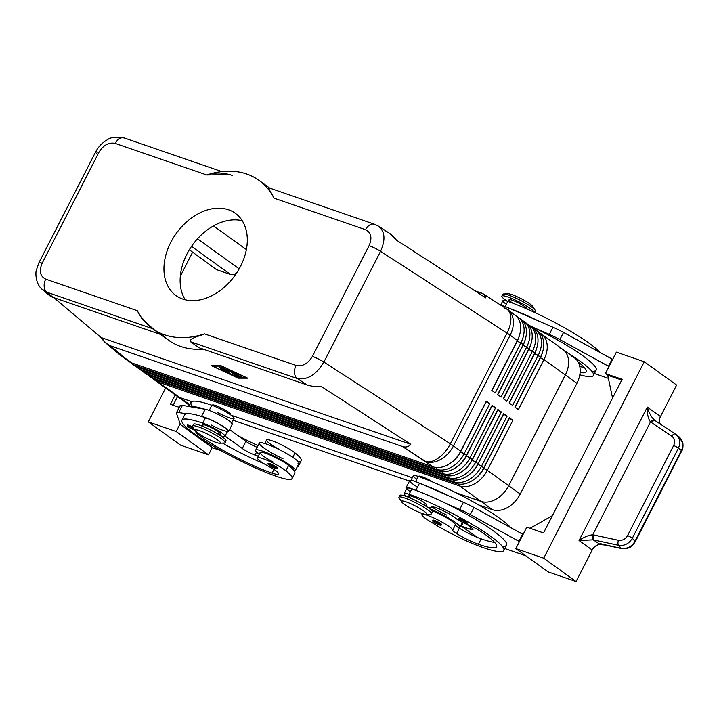 <?xml version="1.0" encoding="UTF-8"?>
<svg xmlns="http://www.w3.org/2000/svg" width="719" height="719" viewBox="0 0 719 719"><rect width="100%" height="100%" fill="white"/><g stroke="black" fill="none" stroke-linecap="round" stroke-linejoin="round"><path stroke-width="1.08" d="M185.223 299.787A50.707 36.103 125.8 0 1 192.512 244.963A50.707 36.103 125.8 0 1 242.213 220.706A50.707 36.103 -54.2 0 0 192.512 244.963A50.707 36.103 -54.2 0 0 185.223 299.787M240.488 266.434A50.707 36.103 -54.2 0 0 235.275 213.282A50.707 36.103 -54.2 0 0 176.335 233.307A50.707 36.103 -54.2 0 0 175.984 295.563A50.707 36.103 -54.2 0 0 240.488 266.434A50.707 36.103 125.8 0 1 168.417 287.079A50.707 36.103 125.8 0 1 207.989 209.741A50.707 36.103 125.8 0 1 240.488 266.434M456.071 492.794L480.984 501.386A24.338 17.328 -54.2 0 0 508.684 485.72L565.359 374.976A24.338 17.328 -54.2 0 0 562.573 349.263A24.338 17.328 125.8 0 1 562.851 349.461A24.338 17.328 125.8 0 1 565.359 374.976L508.684 485.711A24.338 17.328 125.8 0 1 480.984 501.377L456.044 492.785L480.984 501.377L492.542 509.708A24.338 17.328 -54.2 0 0 520.241 494.043L576.908 383.308L565.359 374.976L508.684 485.72L520.241 494.043L508.684 485.72A24.338 17.328 125.8 0 1 480.984 501.386L456.071 492.794M559.589 347.78A24.338 17.328 125.8 0 1 565.35 374.976L576.908 383.308A24.338 17.328 -54.2 0 0 574.409 357.792L541.479 334.056A24.338 17.328 125.8 0 1 543.977 359.572L518.381 409.587L514.921 407.089L540.508 357.073A24.338 17.328 -54.2 0 0 538.01 331.558L535.7 329.895A24.338 17.328 125.8 0 1 538.198 355.411A24.338 17.328 -54.2 0 0 533.858 328.799A24.338 17.328 125.8 0 1 535.7 329.895M231.185 415.258L412.329 477.713L231.185 415.258M185.475 401.624A24.338 17.328 125.8 0 0 189.636 405.13A24.338 17.328 -54.2 0 1 188.108 404.195L176.55 395.863A24.338 17.328 -54.2 0 0 179.822 397.544L189.825 404.761L179.822 397.553L191.757 401.66L179.822 397.553A24.338 17.328 125.8 0 1 176.55 395.863A24.338 17.328 125.8 0 1 176.281 395.657A24.338 17.328 -54.2 0 0 179.822 397.553L191.748 401.66L179.822 397.544A24.338 17.328 125.8 0 1 173.926 393.302M233.145 420.273L409.471 481.074L233.145 420.273M571.147 356.103A24.338 17.328 125.8 0 1 576.908 383.308L520.241 494.043A24.338 17.328 125.8 0 1 492.542 509.708L478.539 504.882L492.542 509.708L459.612 485.972L158.45 382.14A24.338 17.328 125.8 0 1 155.187 380.459A24.338 17.328 125.8 0 1 153.56 379.057A24.338 17.328 -54.2 0 0 158.45 382.14L179.822 397.544L158.45 382.14L158.324 380.8L158.45 382.14L459.612 485.972L480.984 501.377A24.338 17.328 -54.2 0 0 508.684 485.711L487.311 470.307A24.338 17.328 125.8 0 1 459.612 485.972L459.441 484.175L459.612 485.972A24.338 17.328 -54.2 0 0 487.311 470.307L508.684 485.711L565.35 374.976L543.977 359.572L540.409 357.738L515.092 407.206L540.409 357.738L543.977 359.572A24.338 17.328 -54.2 0 0 539.636 332.96A24.338 17.328 125.8 0 1 541.479 334.056M212.473 405.48A10.138 1.492 27.1 0 1 222.135 408.401A10.138 1.492 27.1 0 1 230.143 414.521M418.826 476.625A10.138 1.492 27.1 0 1 423.194 477.137A10.138 1.492 27.1 0 1 433.162 482.188A10.138 1.492 -152.9 0 0 424.021 477.47A10.138 1.492 -152.9 0 0 418.773 476.248L418.62 476.553M511.631 313.223A24.338 17.328 125.8 0 1 517.401 340.42L510.131 335.189A24.338 17.328 -54.2 0 0 507.632 309.673A24.338 17.328 125.8 0 1 510.131 335.189L453.464 445.924L460.735 451.155A24.338 17.328 125.8 0 1 433.036 466.82L402.415 446.49C405.831 447.622 408.626 446.903 410.801 444.315L101.136 337.553L53.844 297.648L101.136 337.553L410.801 444.315L321.501 386.597C315.542 386.732 310.824 386.22 307.355 385.051L198.687 347.592L190.607 341.759C188.863 338.352 197.986 336.645 204.502 333.877A91.277 64.989 125.8 0 1 152.266 328.475L168.435 340.132A91.277 64.989 -54.2 0 0 203.153 349.128A91.277 64.989 125.8 0 1 160.984 333.427M152.266 328.475A91.277 64.989 125.8 0 1 137.293 310.698C140.807 317.241 146.245 323.343 153.605 329.005C146.245 323.343 140.807 317.241 137.293 310.698L45.728 279.134A10.138 6.965 109 0 0 46.933 292.229L53.026 297.369C49.899 296.264 47.984 294.655 47.292 292.525M232.21 175.409C223.474 172.425 214.99 172.272 206.748 174.96A91.277 64.989 125.8 0 1 258.993 180.37A91.277 64.989 125.8 0 1 273.966 198.138C271.692 192.611 266.569 186.5 269.203 188.162C266.569 186.5 271.692 192.611 273.966 198.138A91.277 64.989 -54.2 0 0 206.748 174.96L115.193 143.396C108.767 142.065 103.311 145.094 98.836 152.464L42.169 263.199C38.889 270.982 40.075 276.294 45.728 279.134L137.293 310.698A91.277 64.989 -54.2 0 0 204.502 333.877C197.986 336.645 188.863 338.352 190.607 341.759L198.687 347.592L307.355 385.051L297.271 378.536L190.607 341.759L297.271 378.536A10.138 6.965 -71 0 1 296.066 365.441L204.502 333.877L296.066 365.441C302.492 366.771 307.948 363.751 312.423 356.372L369.09 245.637C372.37 237.854 371.184 232.543 365.531 229.703L273.966 198.138L365.531 229.703A10.138 6.965 -71 0 1 374.608 224.283A10.138 6.965 -71 0 1 374.869 224.373A10.138 6.965 109 0 0 374.635 224.292A10.138 6.965 109 0 0 365.531 229.703C371.184 232.543 372.37 237.854 369.09 245.637A10.138 1.492 27.1 0 1 380.54 251.326L507.021 333.068A24.338 13.634 -57.1 0 0 506.616 308.972A24.338 13.634 122.9 0 1 507.021 333.068A24.338 3.586 27.1 0 1 510.131 335.189L517.401 340.42L491.805 390.435L495.274 392.934L520.862 342.918A24.338 17.328 -54.2 0 0 516.521 316.306A24.338 17.328 125.8 0 1 518.363 317.403A24.338 17.328 125.8 0 1 520.862 342.918L517.294 341.085L523.18 344.59L497.584 394.596L501.053 397.095L526.641 347.088A24.338 17.328 -54.2 0 0 522.3 320.467A24.338 17.328 125.8 0 1 524.142 321.573A24.338 17.328 125.8 0 1 526.641 347.088L523.072 345.246L528.95 348.751L503.363 398.757L506.832 401.256L532.419 351.249A24.338 17.328 -54.2 0 0 528.079 324.637A24.338 17.328 125.8 0 1 529.921 325.734A24.338 17.328 125.8 0 1 532.419 351.249L528.851 349.407L534.729 352.912L509.142 402.919L512.602 405.417L538.198 355.411L534.63 353.568L540.508 357.073L538.198 355.411L512.602 405.417L509.142 402.919L534.729 352.912A24.338 17.328 -54.2 0 0 532.231 327.397L529.921 325.734M160.535 334.434L53.026 297.369L160.535 334.434M152.446 328.61L46.933 292.229L152.446 328.61M385.959 231.455C389.392 232.686 392.889 235.58 396.448 240.146L485.747 297.855C485.981 295.743 484.399 294.089 481.02 292.894L474.693 290.71L483.599 294.107L485.747 297.855L396.448 240.146L389.096 233.019L378.482 226.161C385.007 231.5 385.699 239.885 380.54 251.326C385.699 239.876 385.007 231.482 378.464 226.152L374.635 224.292M678.466 436.388L678.934 436.73C682.996 440.316 683.832 444.917 681.441 450.507A4.053 0.593 27.1 0 1 681.72 450.966A4.053 0.593 -152.9 0 0 681.441 450.507L634.985 541.29A4.053 0.593 27.1 0 1 635.263 541.74A4.053 0.593 27.1 0 1 635.254 541.766A4.053 0.593 -152.9 0 0 635.263 541.74A4.053 0.593 -152.9 0 0 634.985 541.29C631.65 546.764 627.049 549.1 621.189 548.309A4.053 1.726 102.2 0 0 621.638 548.588A4.053 1.726 102.2 0 0 621.737 548.606A4.053 1.726 -77.8 0 1 621.647 548.588A4.053 1.726 -77.8 0 1 621.189 548.309L603.906 544.759M655.117 420.624L654.461 420.121C651.423 417.281 649.041 412.94 647.325 407.098L660.482 416.58A8.116 5.779 -54.2 0 0 660.321 424.075A8.116 5.779 125.8 0 1 660.482 416.58L676.606 385.06L644.26 361.747L543.717 558.214L576.072 581.527L592.204 550.008A8.116 5.779 125.8 0 1 600.401 544.562L593.193 539.843L579.047 540.526L592.204 550.008L579.047 540.526L593.193 539.843L600.401 544.562L607.052 545.254L621.189 548.309L618.529 545.299L594.119 540.032L618.529 545.299L621.189 548.309C627.049 549.1 631.65 546.764 634.985 541.29L632.325 538.279C628.99 543.753 624.389 546.098 618.529 545.299C624.389 546.098 628.99 543.753 632.325 538.279L634.985 541.29L681.441 450.507L678.412 448.225L632.325 538.279L678.412 448.225A4.053 0.593 -152.9 0 0 673.658 445.51L627.57 535.565A4.053 0.593 27.1 0 1 632.325 538.279A4.053 0.593 -152.9 0 0 627.57 535.565C625.368 539.241 622.321 540.814 618.421 540.293A4.053 1.726 102.2 0 0 618.529 545.299A4.053 1.726 -77.8 0 1 618.421 540.293L594.011 535.017A4.053 1.726 102.2 0 0 594.119 540.032A4.053 1.726 -77.8 0 1 594.011 535.017L592.726 534.819A4.053 1.618 95.6 0 0 593.193 539.843A4.053 1.618 -84.4 0 1 592.726 534.819C588.582 535.161 584.017 537.057 579.047 540.526C584.017 537.057 588.582 535.161 592.726 534.819L650.488 421.945L671.726 436.136C674.683 438.482 675.33 441.61 673.658 445.51A4.053 0.593 27.1 0 1 678.412 448.225C680.812 442.607 679.967 438.006 675.869 434.411L675.429 434.105A4.053 1.923 123.6 0 0 675.393 434.078A4.053 1.923 123.6 0 0 671.726 436.136A4.053 1.923 -56.4 0 1 675.393 434.078A4.053 1.923 -56.4 0 1 675.429 434.105L655.198 420.678A4.053 1.923 123.6 0 0 655.153 420.642A4.053 1.923 123.6 0 0 651.486 422.7A4.053 1.923 -56.4 0 1 655.153 420.642A4.053 1.923 -56.4 0 1 655.198 420.678M600.167 543.582L607.052 545.254L600.401 544.562A8.116 5.779 -54.2 0 0 592.204 550.008L576.072 581.527L543.717 558.214L515.838 548.597L526.802 527.162L543.537 532.932L622.133 379.335L605.407 373.565L616.372 352.13L644.26 361.747L676.606 385.06L660.482 416.58L647.325 407.098C647.073 413.847 648.125 418.8 650.488 421.945C648.125 418.8 647.073 413.847 647.325 407.098C649.041 412.94 651.423 417.281 654.461 420.121A4.053 1.941 130.6 0 0 650.488 421.945A4.053 1.941 -49.4 0 1 654.461 420.121L675.896 434.438C679.967 438.033 680.803 442.625 678.412 448.225L681.441 450.507C683.841 444.908 682.996 440.316 678.925 436.721L675.896 434.438M647.325 407.098L579.047 540.526L647.325 407.098M627.57 535.565L673.658 445.51C675.33 441.61 674.683 438.482 671.726 436.136L650.488 421.945L592.726 534.819L618.421 540.293C622.321 540.814 625.368 539.241 627.57 535.565M675.339 434.051L675.869 434.42M180.658 445.196L148.303 421.882L165.649 387.999L148.303 421.882L176.191 431.499L180.136 423.788L176.191 431.499L208.546 454.812L212.276 447.515L208.546 454.812L180.658 445.196L208.546 454.812L176.191 431.499L148.303 421.882L180.658 445.196M175.229 394.902L170.43 404.294L179.238 407.331L170.43 404.294L175.229 394.902M173.117 405.228L177.539 396.573L173.117 405.228M188.342 406.397L187.83 403.988L188.342 406.397M207.575 444.342L184.549 427.535L212.752 447.865L221.524 450.885L212.752 447.865L207.575 444.342M224.939 436.307L227.68 430.951A15.216 2.238 -152.9 0 0 220.374 424.893A15.216 2.238 -152.9 0 0 205.472 417.775L202.731 423.132A15.216 2.238 27.1 0 1 217.632 430.25A15.216 2.238 27.1 0 1 224.939 436.307A15.216 2.238 27.1 0 1 220.769 435.858A15.216 2.238 -152.9 0 0 221.551 432.757A15.216 2.238 -152.9 0 0 202.731 423.132L205.472 417.775A64.908 9.554 -152.9 0 0 201.185 416.364A64.908 9.554 -152.9 0 0 186.293 413.82L178.734 412.526A20.285 2.984 -152.9 0 0 176.452 413.299L180.406 424.543L185.026 427.877L180.406 424.543L176.452 413.299A20.285 2.984 27.1 0 1 176.443 412.787A20.285 2.984 27.1 0 1 178.734 412.526L186.293 413.82A64.908 9.554 -152.9 0 0 184.666 414.845L181.925 420.211A64.908 9.554 27.1 0 1 202.731 423.132A64.908 9.554 -152.9 0 0 195.092 434.393A64.908 9.554 -152.9 0 0 276.68 476.418A47.975 7.064 -152.9 0 0 285.883 470.783A17.238 2.534 -152.9 0 0 259.981 457.787A17.238 2.534 -152.9 0 0 270.254 467.287A10.138 1.492 27.1 0 1 277.058 471.655A20.285 2.984 27.1 0 1 272.061 473.093A56.792 8.358 27.1 0 1 198.147 434.456A14.2 2.094 27.1 0 1 196.098 431.643A14.2 2.094 -152.9 0 0 195.901 431.813A14.2 2.094 -152.9 0 0 198.147 434.456L198.597 433.584L198.147 434.456A56.792 8.358 -152.9 0 0 272.061 473.093L273.948 469.408L272.061 473.093A20.285 2.984 -152.9 0 0 278.559 474.001A20.285 2.984 -152.9 0 0 277.058 471.655A10.138 1.492 -152.9 0 0 270.254 467.287A17.238 2.534 27.1 0 1 257.402 457.877A17.238 2.534 27.1 0 1 269.14 461.167A17.238 2.534 27.1 0 1 285.883 470.783L288.625 465.418A17.238 2.534 -152.9 0 0 271.881 455.81A17.238 2.534 -152.9 0 0 260.143 452.521L257.402 457.877M576.072 581.527L548.184 571.911L576.072 581.527M515.838 548.597L548.184 571.911L515.838 548.597L543.717 558.214L644.26 361.747L616.372 352.13L605.407 373.565L607.717 375.228L612.552 398.056L607.717 375.228L621.755 380.072L607.717 375.228L605.407 373.565L622.133 379.335L543.537 532.932L526.802 527.162L515.838 548.597M530.065 528.294L552.363 515.685L530.065 528.294M593.409 375.453A64.908 9.554 27.1 0 1 579.811 374.806A64.908 9.554 -152.9 0 0 567.57 352.858A64.908 9.554 27.1 0 1 593.409 375.453L596.15 370.096A64.908 9.554 -152.9 0 0 534.729 328.035A64.908 9.554 -152.9 0 0 529.93 325.743A64.908 9.554 27.1 0 1 534.729 328.035L549.298 334.371L552.956 327.235L549.298 334.371A20.285 2.984 27.1 0 1 559.867 339.575L563.525 332.43L559.867 339.575L608.984 366.573L608.499 366.232L612.157 359.087L563.525 332.43A20.285 2.984 -152.9 0 0 552.956 327.235L538.387 320.89L552.956 327.235A20.285 2.984 27.1 0 1 563.525 332.43L612.633 359.428L612.157 359.087L608.499 366.232L559.867 339.575A20.285 2.984 -152.9 0 0 549.298 334.371L534.729 328.035A64.908 9.554 27.1 0 1 591.836 371.274M410.36 491.787A15.216 2.238 27.1 0 1 411.825 488.911A64.908 9.554 27.1 0 1 416.481 490.592A64.908 9.554 27.1 0 1 445.16 503.066L459.729 509.411L463.387 502.266L459.729 509.411A20.285 2.984 27.1 0 1 470.298 514.606L473.956 507.461L470.298 514.606L518.929 541.263L522.587 534.118L523.072 534.46L473.956 507.461A20.285 2.984 -152.9 0 0 463.387 502.266L448.818 495.921L463.387 502.266A20.285 2.984 27.1 0 1 473.956 507.461L522.587 534.118L518.929 541.263L519.415 541.605L470.298 514.606A20.285 2.984 -152.9 0 0 459.729 509.411L445.16 503.066A64.908 9.554 27.1 0 1 502.266 546.305M504.828 548.561L525.832 555.796L504.828 548.561M594.397 373.529L608.373 378.347L594.397 373.529M579.784 366.546A56.792 8.358 -152.9 0 0 584.17 367.346A56.792 8.358 27.1 0 1 579.784 366.546M538.387 320.89L509.061 308.127L508.099 310.006L509.061 308.127A16.231 2.391 -152.9 0 0 501.053 305.377A16.231 2.391 27.1 0 1 509.061 308.127L538.387 320.89A64.908 9.554 -152.9 0 0 509.708 308.415A64.908 9.554 27.1 0 1 538.387 320.89M506.32 304.254A15.216 2.238 27.1 0 1 507.794 301.378A64.908 9.554 27.1 0 1 600.248 352.562A64.908 9.554 -152.9 0 0 507.794 301.378L505.142 306.555L507.794 301.378A15.216 2.238 -152.9 0 0 502.914 300.695L500.649 305.117M580.107 372.523A56.792 8.358 -152.9 0 0 586.192 371.759A56.792 8.358 -152.9 0 0 578.058 361.882A56.792 8.358 27.1 0 1 580.107 372.523M513.042 303.283A10.138 1.492 27.1 0 1 512.323 300.245A10.138 1.492 27.1 0 1 522.318 305.027A10.138 1.492 27.1 0 1 527.117 309.044A10.138 1.492 -152.9 0 0 522.264 304.991A10.138 1.492 -152.9 0 0 512.323 300.245A10.138 1.492 -152.9 0 0 509.079 299.787L508.189 301.522M461.256 521.617A4.26 0.629 -152.9 0 0 466.164 523.252A4.26 0.629 -152.9 0 0 459.908 519.756A4.26 0.629 -152.9 0 0 461.256 521.617A4.26 0.629 27.1 0 1 459.908 519.756A4.26 0.629 27.1 0 1 466.164 523.252A4.26 0.629 27.1 0 1 461.256 521.617C468.446 524.807 465.705 523.684 467.323 523.144A5.069 0.746 -152.9 0 0 463.144 520.17A5.069 0.746 -152.9 0 0 458.291 518.516C459.117 520.466 456.125 517.986 461.221 521.617M435.723 523.243A4.26 0.629 -152.9 0 0 440.63 524.879A4.26 0.629 -152.9 0 0 434.375 521.383A4.26 0.629 -152.9 0 0 435.723 523.243A4.26 0.629 27.1 0 1 434.375 521.383A4.26 0.629 27.1 0 1 440.63 524.879A4.26 0.629 27.1 0 1 435.723 523.243C442.913 526.434 440.181 525.301 441.79 524.762A5.069 0.746 -152.9 0 0 437.619 521.787A5.069 0.746 -152.9 0 0 432.766 520.143C433.584 522.084 430.591 519.603 435.696 523.234M477.767 537.605A20.285 2.984 -152.9 0 0 481.155 538.873A56.792 8.358 -152.9 0 0 494.6 542.378A56.792 8.358 27.1 0 1 481.155 538.873A20.285 2.984 27.1 0 1 477.767 537.605L461.373 526.191L477.767 537.605A20.285 2.984 27.1 0 1 459.315 528.186A20.285 2.984 -152.9 0 0 477.767 537.605M503.839 550.484L506.58 545.128A64.908 9.554 -152.9 0 0 445.16 503.066A64.908 9.554 -152.9 0 0 416.481 490.592L415.834 490.304A16.231 2.391 -152.9 0 0 406.568 488.974A16.231 2.391 27.1 0 1 406.046 487.77A16.231 2.391 27.1 0 1 415.834 490.304L416.481 490.592A64.908 9.554 -152.9 0 0 411.825 488.911A15.216 2.238 -152.9 0 0 406.945 488.228L404.204 493.585A15.216 2.238 27.1 0 1 409.084 494.277L411.825 488.911L409.084 494.277A64.908 9.554 27.1 0 1 472.662 524.654A64.908 9.554 27.1 0 1 503.839 550.484A64.908 9.554 27.1 0 1 483.033 547.563A47.975 7.064 27.1 0 1 426.942 519.415A17.238 2.534 27.1 0 1 421.927 514.597A17.238 2.534 27.1 0 1 438.033 519.99A17.238 2.534 27.1 0 1 452.664 530.182L455.406 524.825A10.138 1.492 -152.9 0 0 458.506 527.665A10.138 1.492 -152.9 0 0 459.315 528.186A10.138 1.492 27.1 0 1 458.506 527.665A22.316 3.28 -152.9 0 0 452.871 520.682A22.316 3.28 -152.9 0 0 429.62 508.782A22.316 3.28 27.1 0 1 450.4 519.127A22.316 3.28 27.1 0 1 459.881 527.261A22.316 3.28 27.1 0 1 458.506 527.665A10.138 1.492 27.1 0 1 455.406 524.825A17.238 2.534 -152.9 0 0 447.515 518.336A17.238 2.534 -152.9 0 0 431.616 510.526A17.238 2.534 27.1 0 1 447.515 518.336A17.238 2.534 27.1 0 1 455.406 524.825L452.664 530.182A10.138 1.492 -152.9 0 0 456.574 533.543L459.315 528.186L456.574 533.543A20.285 2.984 -152.9 0 0 478.414 544.238L481.155 538.873L478.414 544.238A56.792 8.358 -152.9 0 0 496.622 546.791A56.792 8.358 -152.9 0 0 482.323 532.428A14.2 2.094 -152.9 0 0 467.161 524.466A10.138 1.492 27.1 0 1 454.974 517.77A14.2 2.094 -152.9 0 0 441.178 509.789A14.2 2.094 -152.9 0 0 431.364 507.012A14.2 2.094 -152.9 0 0 431.328 507.219L431.328 507.219A15.216 2.238 27.1 0 1 431.292 507.452A15.216 2.238 27.1 0 1 427.122 506.994A15.216 2.238 -152.9 0 0 431.328 507.219A14.2 2.094 27.1 0 1 440.576 509.519A14.2 2.094 27.1 0 1 454.974 517.77A10.138 1.492 -152.9 0 0 467.161 524.466A14.2 2.094 27.1 0 1 482.323 532.428A56.792 8.358 27.1 0 1 478.414 544.238A20.285 2.984 27.1 0 1 456.574 533.543A10.138 1.492 27.1 0 1 452.664 530.182A17.238 2.534 -152.9 0 0 431.202 516.817A17.238 2.534 -152.9 0 0 426.942 519.415A47.975 7.064 -152.9 0 0 483.033 547.563A64.908 9.554 -152.9 0 0 490.673 536.302A64.908 9.554 -152.9 0 0 409.084 494.277A15.216 2.238 -152.9 0 0 407.017 496.712A15.216 2.238 27.1 0 1 404.204 493.585M466.73 524.295L470.927 527.315A10.138 1.492 27.1 0 1 469.741 529.076L461.373 526.191L469.741 529.076A10.138 1.492 -152.9 0 0 472.985 529.535A10.138 1.492 -152.9 0 0 470.927 527.315L466.73 524.295M470.72 527.162L469.741 529.076L470.72 527.162M463.171 522.677L461.373 526.191L463.171 522.677M417.487 487.078A16.231 2.391 27.1 0 1 409.704 480.625A16.231 2.391 27.1 0 1 419.492 483.168L448.818 495.921L419.492 483.168L415.834 490.304L419.492 483.168A16.231 2.391 -152.9 0 0 409.704 480.625L406.046 487.77M448.818 495.921A64.908 9.554 -152.9 0 0 420.139 483.447A64.908 9.554 27.1 0 1 448.818 495.921M446.805 515.137A22.316 3.28 27.1 0 1 431.598 506.859M459.243 519.576A5.069 0.746 27.1 0 1 459.908 518.741A5.069 0.746 27.1 0 1 466.191 521.958A5.069 0.746 27.1 0 1 465.912 522.983M433.719 521.194A5.069 0.746 27.1 0 1 434.375 520.367A5.069 0.746 27.1 0 1 440.666 523.585A5.069 0.746 27.1 0 1 440.379 524.609M411.232 498.438A10.138 1.492 27.1 0 1 410.783 498.114A10.138 1.492 27.1 0 1 412.068 496.389A10.138 1.492 27.1 0 1 424.866 503.03A10.138 1.492 27.1 0 1 423.248 504.585M462.712 523.576A47.975 7.064 27.1 0 1 461.958 523.207A47.975 7.064 -152.9 0 0 462.712 523.576M416.75 479.285A15.216 2.238 27.1 0 1 418.224 476.409A64.908 9.554 27.1 0 1 510.679 527.593A64.908 9.554 -152.9 0 0 418.224 476.409L415.573 481.595L418.224 476.409A15.216 2.238 -152.9 0 0 413.344 475.726L410.603 481.083M426.151 506.365L426.78 505.142A10.138 1.492 -152.9 0 0 421.909 501.098A10.138 1.492 -152.9 0 0 411.969 496.353A10.138 1.492 -152.9 0 0 408.725 495.894L408.095 497.126M230.502 274.469A8.116 5.779 -54.2 0 0 236.704 272.941A8.116 5.779 125.8 0 1 230.502 274.469L216.563 269.661L230.502 274.469L191.524 246.374L230.502 274.469M239.193 268.852L197.5 238.807L239.193 268.852M189.331 249.79L216.563 269.661L189.331 249.79M180.325 276.195L192.53 252.342L180.325 276.195M246.374 249.574L213.507 225.892L246.374 249.574M507.704 296.92A18.254 2.687 -152.9 0 0 507.084 301.144A18.254 2.687 27.1 0 1 501.853 296.093A18.254 2.687 27.1 0 1 507.704 296.92A18.254 2.687 27.1 0 1 524.582 304.874A18.254 2.687 27.1 0 1 534.37 312.325A18.254 2.687 -152.9 0 0 524.582 304.874A18.254 2.687 -152.9 0 0 507.704 296.92M534.352 312.729L535.269 310.941A18.254 2.687 -152.9 0 0 526.497 303.679A18.254 2.687 -152.9 0 0 508.621 295.132A18.254 2.687 -152.9 0 0 502.77 294.305L501.853 296.093M535.062 310.087L532.599 306.285A14.2 2.094 -152.9 0 0 512.027 294.655A14.2 2.094 -152.9 0 0 508.108 293.756L503.579 293.972A18.254 2.687 27.1 0 1 508.621 295.132A18.254 2.687 27.1 0 1 535.062 310.087A18.254 2.687 27.1 0 1 533.633 311.228M507.749 294.844A14.2 2.094 27.1 0 1 512.027 294.655A14.2 2.094 27.1 0 1 527.539 302.277A14.2 2.094 27.1 0 1 531.925 307.211M230.323 414.647L230.475 414.351A10.138 1.492 -152.9 0 0 222.126 408.401A10.138 1.492 -152.9 0 0 212.42 405.112L212.267 405.408M194.22 425.765A18.254 2.687 27.1 0 1 199.352 425.091A18.254 2.687 27.1 0 1 219.852 435.256A18.254 2.687 27.1 0 1 224.373 441.196M219.753 443.246L224.274 443.021A18.254 2.687 -152.9 0 0 218.073 436.496A18.254 2.687 -152.9 0 0 198.435 426.879A18.254 2.687 27.1 0 1 216.32 435.426A18.254 2.687 27.1 0 1 225.092 442.688L226 440.909A18.254 2.687 -152.9 0 0 217.237 433.638A18.254 2.687 -152.9 0 0 199.352 425.091A18.254 2.687 -152.9 0 0 193.501 424.273L192.584 426.061A18.254 2.687 27.1 0 1 198.435 426.879A18.254 2.687 -152.9 0 0 192.791 426.915L195.262 430.717A14.2 2.094 27.1 0 1 199.657 430.69A14.2 2.094 27.1 0 1 214.927 438.168A14.2 2.094 27.1 0 1 219.753 443.246A14.2 2.094 27.1 0 1 206.784 438.374A14.2 2.094 27.1 0 1 195.262 430.717M199.657 430.69A14.2 2.094 -152.9 0 0 203.333 436.523A14.2 2.094 -152.9 0 0 220.239 442.347A14.2 2.094 -152.9 0 0 199.657 430.69M400.573 496.91A18.254 2.687 27.1 0 1 405.705 496.236A18.254 2.687 27.1 0 1 426.205 506.401A18.254 2.687 27.1 0 1 430.726 512.341M426.106 514.391L430.627 514.166A18.254 2.687 -152.9 0 0 424.426 507.632A18.254 2.687 -152.9 0 0 404.788 498.024A18.254 2.687 27.1 0 1 422.673 506.571A18.254 2.687 27.1 0 1 431.445 513.833L432.353 512.045A18.254 2.687 -152.9 0 0 423.59 504.783A18.254 2.687 -152.9 0 0 405.705 496.236A18.254 2.687 -152.9 0 0 399.854 495.418L398.937 497.206A18.254 2.687 27.1 0 1 404.788 498.024A18.254 2.687 -152.9 0 0 399.144 498.051L401.615 501.862A14.2 2.094 27.1 0 1 406.001 501.835A14.2 2.094 27.1 0 1 421.271 509.313A14.2 2.094 27.1 0 1 426.106 514.391A14.2 2.094 27.1 0 1 413.137 509.519A14.2 2.094 27.1 0 1 401.615 501.862M406.001 501.835A14.2 2.094 -152.9 0 0 409.686 507.659A14.2 2.094 -152.9 0 0 426.592 513.492A14.2 2.094 -152.9 0 0 406.001 501.835M519.504 335.234A21.498 15.306 125.8 0 1 517.294 341.085L491.976 390.552L517.294 341.085A21.498 15.306 -54.2 0 0 519.504 335.234M525.283 339.395A21.498 15.306 125.8 0 1 523.072 345.246L497.755 394.722L523.072 345.246A21.498 15.306 -54.2 0 0 525.283 339.395M519.469 318.301A24.338 17.328 125.8 0 1 523.18 344.59A24.338 17.328 -54.2 0 0 520.673 319.074L518.363 317.403M531.062 343.556A21.498 15.306 125.8 0 1 528.851 349.407L503.534 398.883L528.851 349.407A21.498 15.306 -54.2 0 0 531.062 343.556M525.247 322.472A24.338 17.328 125.8 0 1 528.95 348.751A24.338 17.328 -54.2 0 0 526.452 323.235L524.142 321.573M536.841 347.726A21.498 15.306 125.8 0 1 534.63 353.568L509.313 403.044L534.63 353.568A21.498 15.306 -54.2 0 0 536.841 347.726M531.026 326.633A24.338 17.328 125.8 0 1 534.729 352.912L532.419 351.249L506.832 401.256L503.363 398.757L528.95 348.751L526.641 347.088L501.053 397.095L497.584 394.596L523.18 344.59L520.862 342.918L495.274 392.934L491.805 390.435L517.401 340.42A24.338 17.328 -54.2 0 0 514.903 314.904L506.616 308.972A24.338 13.634 122.9 0 0 504.37 307.984M105.945 343.17L121.34 356.067A24.338 17.328 -54.2 0 0 124.603 357.756A24.338 20.33 130.2 0 1 119.875 354.925A24.338 20.33 -49.8 0 0 124.603 357.756L110.492 345.848L105.945 343.17L101.136 337.553C103.949 341.858 107.068 344.617 110.492 345.848L402.415 446.49L110.492 345.848L124.603 357.756L131.874 362.987L124.603 357.756A24.338 17.328 125.8 0 1 121.34 356.067L128.611 361.306A24.338 17.328 -54.2 0 0 131.874 362.987L433.036 466.82A24.338 17.328 -54.2 0 0 460.735 451.155L486.323 401.148L489.792 403.647L464.195 453.653L466.514 455.325L492.102 405.309L495.571 407.808L469.974 457.823L472.284 459.486L497.881 409.479L501.341 411.969L475.753 461.984L478.063 463.647L503.659 413.641L507.12 416.139L481.532 466.146L483.842 467.808L509.429 417.802L512.899 420.3L487.311 470.307L483.743 468.473A21.498 15.306 125.8 0 1 473.614 479.735A21.498 15.306 -54.2 0 0 483.743 468.473L487.311 470.307L512.899 420.3L509.331 418.458L483.743 468.473L509.331 418.458L512.899 420.3L509.429 417.802L483.842 467.808L477.964 464.303A21.498 15.306 125.8 0 1 467.844 475.565A21.498 15.306 -54.2 0 0 477.964 464.303L481.532 466.146L507.12 416.139L503.552 414.297L477.964 464.303L503.552 414.297L507.12 416.139L503.659 413.641L478.063 463.647L472.185 460.142A21.498 15.306 125.8 0 1 462.065 471.403A21.498 15.306 -54.2 0 0 472.185 460.142L475.753 461.984L501.341 411.969L497.773 410.136L472.185 460.142L497.773 410.136L501.341 411.969L497.881 409.479L472.284 459.486L466.406 455.981A21.498 15.306 125.8 0 1 456.286 467.242A21.498 15.306 -54.2 0 0 466.406 455.981L469.974 457.823L495.571 407.808L491.994 405.974L466.406 455.981L491.994 405.974L495.571 407.808L492.102 405.309L466.514 455.325L460.627 451.82A21.498 15.306 125.8 0 1 450.507 463.081A21.498 15.306 -54.2 0 0 460.627 451.82L464.195 453.653L489.792 403.647L486.224 401.804L460.627 451.82L486.224 401.804L489.792 403.647L486.323 401.148L460.735 451.155L453.464 445.924A24.338 17.328 125.8 0 1 425.774 461.589L433.036 466.82L131.874 362.987A24.338 17.328 125.8 0 1 125.978 358.745M536.805 330.794A24.338 17.328 125.8 0 1 540.508 357.073L514.921 407.089L518.381 409.587L543.977 359.572L565.35 374.976A24.338 17.328 -54.2 0 0 562.851 349.461M542.611 351.888A21.498 15.306 125.8 0 1 540.409 357.738L540.409 357.738A21.498 15.306 -54.2 0 0 542.611 351.888M135.334 365.486L135.217 364.147L135.334 365.486L436.496 469.318L436.334 467.521L436.496 469.318A24.338 17.328 -54.2 0 0 464.195 453.653A24.338 17.328 125.8 0 1 436.496 469.318L438.815 470.981A24.338 17.328 -54.2 0 0 466.514 455.325A24.338 17.328 125.8 0 1 438.815 470.981L436.496 469.318L135.334 365.486L137.653 367.157L438.815 470.981L137.653 367.157L135.334 365.486A24.338 17.328 125.8 0 1 132.071 363.805A24.338 17.328 125.8 0 1 130.454 362.403A24.338 17.328 -54.2 0 0 135.334 365.486M132.071 363.805L134.381 365.468A24.338 17.328 -54.2 0 0 137.653 367.157A24.338 17.328 125.8 0 1 133.276 364.569M141.113 369.656L140.987 368.308L141.113 369.656L442.275 473.479L442.113 471.682L442.275 473.479A24.338 17.328 -54.2 0 0 469.974 457.823A24.338 17.328 125.8 0 1 442.275 473.479L444.585 475.151A24.338 17.328 -54.2 0 0 472.284 459.486A24.338 17.328 125.8 0 1 444.585 475.151L442.275 473.479L141.113 369.656L143.423 371.319L444.585 475.151L143.423 371.319L141.113 369.656A24.338 17.328 125.8 0 1 137.85 367.966A24.338 17.328 125.8 0 1 136.224 366.564A24.338 17.328 -54.2 0 0 141.113 369.656M137.85 367.966L140.16 369.629A24.338 17.328 -54.2 0 0 143.423 371.319A24.338 17.328 125.8 0 1 139.055 368.73M146.892 373.817L146.766 372.469L146.892 373.817L448.054 477.65L447.892 475.843L448.054 477.65A24.338 17.328 -54.2 0 0 475.753 461.984A24.338 17.328 125.8 0 1 448.054 477.65L450.364 479.312A24.338 17.328 -54.2 0 0 478.063 463.647A24.338 17.328 125.8 0 1 450.364 479.312L448.054 477.65L146.892 373.817L149.201 375.48L450.364 479.312L149.201 375.48L146.892 373.817A24.338 17.328 125.8 0 1 143.629 372.127A24.338 17.328 125.8 0 1 142.002 370.734A24.338 17.328 -54.2 0 0 146.892 373.817M143.629 372.127L145.939 373.799A24.338 17.328 -54.2 0 0 149.201 375.48A24.338 17.328 125.8 0 1 144.834 372.891M152.671 377.978L152.545 376.63L152.671 377.978L453.833 481.811L453.662 480.013L453.833 481.811A24.338 17.328 -54.2 0 0 481.532 466.146A24.338 17.328 125.8 0 1 453.833 481.811L456.143 483.474A24.338 17.328 -54.2 0 0 483.842 467.808A24.338 17.328 125.8 0 1 456.143 483.474L453.833 481.811L152.671 377.978L154.98 379.641L456.143 483.474L154.98 379.641L152.671 377.978A24.338 17.328 125.8 0 1 149.408 376.298A24.338 17.328 125.8 0 1 147.781 374.896A24.338 17.328 -54.2 0 0 152.671 377.978M149.408 376.298L151.718 377.96A24.338 17.328 -54.2 0 0 154.98 379.641A24.338 17.328 125.8 0 1 150.613 377.062M238.573 375.246L233.307 372.235L236.012 373.179L230.7 370.815L238.106 376.226L241.162 376.927L236.479 374.527L238.672 375.057L236.479 374.527L241.144 376.873L238.106 376.226L230.907 371.04L235.58 372.963L233.307 372.235L238.573 375.246M240.119 376.226L239.301 375.983L240.119 376.226M219.672 367.652L224.454 371.175L219.672 367.652M221.632 366.187L246.428 377.583L237.621 377.709L212.896 366.178L221.704 366.052L212.896 366.178L213.139 365.701L212.896 366.178L237.621 377.709L246.356 377.718L221.632 366.187M247.749 378.194L220.967 365.701L211.503 365.701L238.286 378.194L247.749 378.194L238.286 378.194L238.537 377.709L238.286 378.194L211.503 365.701L220.967 365.701L247.749 378.194M235.733 376.217L228.013 372.613L219.547 366.969L226.952 372.379L236.794 376.918L226.952 372.379L219.753 367.193L221.146 367.67L228.013 372.613L235.733 376.217M228.184 369.593L226.602 368.883L226.827 369.926L227.15 369.036L226.827 369.926L221.209 367.193L228.426 372.397L229.819 372.873L224.346 368.928L228.759 371.319L228.525 370.366L238.25 376.927L228.184 369.593L238.043 376.702L228.723 369.988L228.759 371.319L224.346 368.928L229.819 372.873L228.426 372.397L221.209 367.193L226.827 369.926L226.584 368.919L228.184 369.593M228.561 370.303L227.051 369.485L228.561 370.303M96.625 153.435A10.138 1.492 27.1 0 1 95.582 152.006L38.916 262.741L36.372 270.092C35.635 271.081 34.764 283.663 42.547 289.676L49.243 295.338L53.026 297.369L46.933 292.229L41.783 288.993L46.933 292.229A10.138 6.965 -71 0 1 45.728 279.134C40.075 276.294 38.889 270.982 42.169 263.199A10.138 1.492 -152.9 0 0 38.916 262.741A10.138 1.492 -152.9 0 0 38.898 262.768A10.138 1.492 27.1 0 1 38.916 262.741A10.138 1.492 27.1 0 1 42.169 263.199L98.836 152.464A10.138 1.492 -152.9 0 0 95.582 152.006A10.138 1.492 27.1 0 1 98.836 152.464C103.311 145.094 108.767 142.065 115.193 143.396A10.138 6.965 -71 0 1 124.306 137.985A10.138 6.965 -71 0 1 125.537 138.632M510.131 335.189A24.338 3.586 -152.9 0 0 507.021 333.068L450.355 443.803A24.338 3.586 27.1 0 1 453.464 445.924L510.131 335.189M507.021 333.068L380.54 251.326L323.874 362.061L450.355 443.803L507.021 333.068M380.54 251.326A10.138 1.492 -152.9 0 0 369.09 245.637L312.423 356.372A10.138 1.492 27.1 0 1 323.874 362.061L380.54 251.326M296.066 365.441A10.138 6.965 109 0 0 297.271 378.536C307.417 380.243 316.279 374.752 323.874 362.061A10.138 1.492 -152.9 0 0 312.423 356.372C307.948 363.751 302.492 366.771 296.066 365.441M410.801 444.315C408.626 446.903 405.831 447.622 402.415 446.49L425.774 461.589A24.338 13.634 -57.1 0 0 450.355 443.803L323.874 362.061C316.279 374.752 307.417 380.243 297.271 378.536L307.355 385.051C310.824 386.22 315.542 386.732 321.501 386.597L410.801 444.315M425.774 461.589A24.338 17.328 -54.2 0 0 453.464 445.924A24.338 3.586 -152.9 0 0 450.355 443.803A24.338 13.634 122.9 0 1 425.774 461.589M221.82 171.598L124.27 137.967A10.138 6.965 109 0 0 115.193 143.396L206.748 174.96L230.484 174.591M219.798 435.22L220.427 433.997A10.138 1.492 -152.9 0 0 218.369 431.777A10.138 1.492 -152.9 0 0 208.645 426.412A10.138 1.492 -152.9 0 0 202.372 424.758L201.742 425.981M192.638 406.532A64.908 9.554 27.1 0 1 211.871 405.264A15.216 2.238 27.1 0 1 233.72 417.478A15.216 2.238 27.1 0 1 217.713 412.562M238.205 435.768A56.792 8.358 -152.9 0 0 257.959 445.663A56.792 8.358 27.1 0 1 238.205 435.768M279.394 449.429A17.238 2.534 27.1 0 1 269.122 439.92A17.238 2.534 27.1 0 1 295.015 452.916A47.975 7.064 27.1 0 1 298.16 461.598M231.338 423.806L234.079 418.44A15.216 2.238 -152.9 0 0 226.773 412.391A15.216 2.238 -152.9 0 0 211.871 405.264L209.22 410.45L211.871 405.264A64.908 9.554 -152.9 0 0 191.065 402.343L188.935 406.505M180.11 406.154A20.285 2.984 27.1 0 1 182.392 405.381L189.951 406.675A64.908 9.554 27.1 0 1 204.843 409.219A64.908 9.554 -152.9 0 0 189.951 406.675L204.843 409.219L182.392 405.381L178.734 412.526L182.392 405.381A20.285 2.984 -152.9 0 0 180.101 405.642L176.443 412.787M298.457 466.083A47.975 7.064 27.1 0 1 297.253 466.838A47.975 7.064 -152.9 0 0 298.367 464.654A47.975 7.064 27.1 0 1 298.457 466.083L301.198 460.717A47.975 7.064 -152.9 0 0 295.015 452.916L292.768 457.32L295.015 452.916A17.238 2.534 -152.9 0 0 278.28 443.308A17.238 2.534 -152.9 0 0 266.542 440.019L264.754 443.515M188.198 426.124A5.069 0.746 27.1 0 1 187.992 425.046A5.069 0.746 27.1 0 1 192.962 427.176A5.069 0.746 -152.9 0 0 187.246 425.073L187.398 426.178L189.322 427.67L194.903 430.169M269.194 464.474A5.069 0.746 27.1 0 1 271 464.088A5.069 0.746 27.1 0 1 277.237 467.853A5.069 0.746 -152.9 0 0 272.627 464.834A5.069 0.746 -152.9 0 0 268.241 463.422C267.513 463.854 268.205 464.717 270.317 466.02C278.352 469.875 275.737 468.563 277.264 468.042A5.069 0.746 -152.9 0 0 277.237 467.853M204.888 427.293A10.138 1.492 27.1 0 1 205.355 425.127A10.138 1.492 27.1 0 1 218.369 431.777A10.138 1.492 27.1 0 1 216.895 433.44M292.058 478.584L294.808 473.228A47.975 7.064 -152.9 0 0 294.242 470.945A47.975 7.064 -152.9 0 0 288.625 465.418L285.883 470.783A47.975 7.064 27.1 0 1 292.058 478.584A47.975 7.064 27.1 0 1 276.68 476.418A64.908 9.554 27.1 0 1 213.103 446.041A64.908 9.554 27.1 0 1 181.925 420.211M263.594 463.458A56.792 8.358 27.1 0 1 222.522 443.111A56.792 8.358 -152.9 0 0 263.594 463.458M272.995 461.931A17.238 2.534 27.1 0 1 262.723 452.431A17.238 2.534 27.1 0 1 288.625 465.418A47.975 7.064 27.1 0 1 294.242 470.945A22.316 3.28 -152.9 0 0 272.834 455.397A22.316 3.28 -152.9 0 0 259.2 454.372A22.316 3.28 27.1 0 1 255.631 450.211A22.316 3.28 27.1 0 1 276.995 457.446A22.316 3.28 27.1 0 1 295.356 470.532A22.316 3.28 27.1 0 1 294.242 470.945M282.989 458.749A22.316 3.28 27.1 0 1 259.235 443.362A22.316 3.28 27.1 0 1 282.423 451.226A22.316 3.28 27.1 0 1 297.9 463.8M295.356 470.532L299.014 463.396A22.316 3.28 -152.9 0 0 280.644 450.301A22.316 3.28 -152.9 0 0 259.289 443.066L255.631 450.211M186.293 413.82A64.908 9.554 27.1 0 1 201.185 416.364A64.908 9.554 27.1 0 1 205.472 417.775A15.216 2.238 27.1 0 1 227.33 429.98A15.216 2.238 27.1 0 1 211.323 425.064M258.274 456.17L255.02 455.046A10.138 1.492 27.1 0 1 242.267 448.485L225.056 436.074L242.267 448.485A10.138 1.492 -152.9 0 0 255.02 455.046L258.274 456.17M227.105 432.083L228.309 431.625A16.231 2.391 -152.9 0 0 219.259 424.066A16.231 2.391 -152.9 0 0 201.527 416.418L201.527 416.418A16.231 2.391 27.1 0 1 218.342 423.554A16.231 2.391 27.1 0 1 228.588 431.409A16.231 2.391 27.1 0 1 228.309 431.625L227.105 432.083M228.588 431.409L232.237 424.264A16.231 2.391 -152.9 0 0 222 416.409A16.231 2.391 -152.9 0 0 205.185 409.273L201.527 416.418L205.185 409.273A16.231 2.391 27.1 0 1 222.917 416.921A16.231 2.391 27.1 0 1 231.967 424.48M256.548 452.071L255.02 455.046L256.548 452.071M257.105 447.317A10.138 1.492 27.1 0 1 245.925 441.34L242.267 448.485L245.925 441.34L229.541 429.531L245.925 441.34A10.138 1.492 -152.9 0 0 257.105 447.317M276.159 468.231A4.26 0.629 27.1 0 1 270.928 466.37A4.26 0.629 27.1 0 1 270.074 464.735A4.26 0.629 27.1 0 1 276.159 468.231A4.26 0.629 -152.9 0 0 270.074 464.735A4.26 0.629 -152.9 0 0 270.928 466.37A4.26 0.629 -152.9 0 0 276.159 468.231M194.867 430.115A4.26 0.629 27.1 0 1 189.421 427.715A4.26 0.629 27.1 0 1 188.423 426.178A4.26 0.629 27.1 0 1 194.121 428.964A4.26 0.629 -152.9 0 0 188.423 426.178A4.26 0.629 -152.9 0 0 189.421 427.715A4.26 0.629 -152.9 0 0 194.867 430.115M176.559 395.863L155.187 380.459M258.993 180.37L269.769 188.135M268.403 187.659L374.608 224.283M621.638 548.579C631.857 549.091 632.828 544.813 635.263 541.74L681.72 450.966C682.78 449.69 683.176 447.11 682.906 443.237L678.934 436.73M605.416 545.083L621.647 548.588M462.416 522.309L459.881 527.261M421.927 514.597L422.448 513.582M431.292 507.452L431.616 506.814M483.599 294.107L506.616 308.972M124.306 137.985C116.28 136.538 110.6 137.158 107.266 139.854C102.224 142.686 98.332 146.73 95.582 152.006"/></g></svg>
